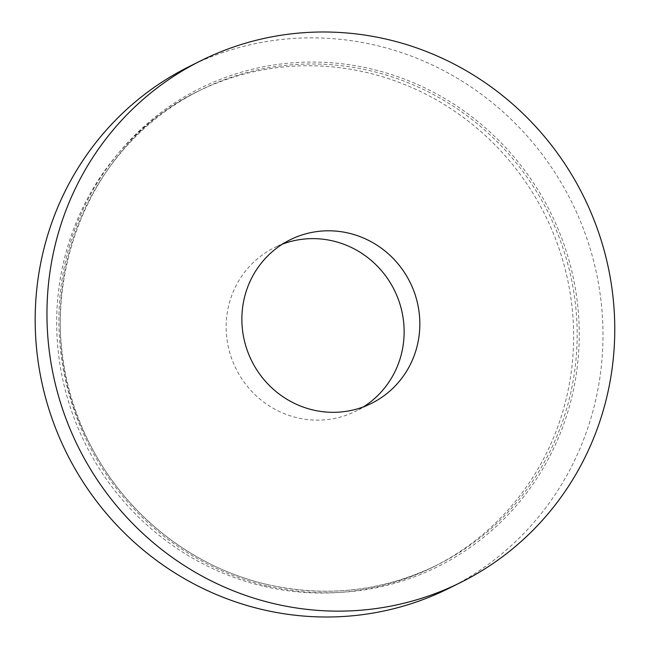 <?xml version="1.0" encoding="UTF-8"?>
<svg xmlns="http://www.w3.org/2000/svg" width="649" height="649" viewBox="0 0 649 649"><rect width="100%" height="100%" fill="white"/><g stroke="black" fill="none" stroke-linecap="round" stroke-linejoin="round"><path stroke-width="0.49" stroke-dasharray="3.25 2.43" d="M449.051 588.262A291.425 282.015 63.5 0 0 571.493 201.652A291.425 282.015 63.5 0 0 189.11 66.596M264.265 586.42A265.327 256.761 63.5 0 0 433.491 566.861A265.327 256.761 63.5 0 0 544.965 214.876A265.327 256.761 63.5 0 0 196.825 91.907A265.327 256.761 63.5 0 0 59.156 358.97A265.327 256.761 63.5 0 0 264.265 586.42M282.469 244.121A91.339 88.394 63.5 0 0 274.422 247.634A91.339 88.394 63.5 0 0 227.02 339.573A91.339 88.394 63.5 0 0 297.631 417.875A91.339 88.394 63.5 0 0 355.895 411.142A91.339 88.394 63.5 0 0 363.545 406.826M267.794 584.66A265.327 256.761 63.5 0 0 437.02 565.101A265.327 256.761 63.5 0 0 548.494 213.115A265.327 256.761 63.5 0 0 200.354 90.146A265.327 256.761 63.5 0 0 62.685 357.21A265.327 256.761 63.5 0 0 267.794 584.66M267.85 586.144A267.063 258.44 63.5 0 0 565.604 249.208A267.063 258.44 63.5 0 0 123.781 146.934A267.063 258.44 63.5 0 0 267.85 586.144M433.491 566.861L437.02 565.101C383.308 591.215 326.926 597.729 267.85 584.652C193.288 567.826 126.571 515.598 90.998 446.171C21.636 320.492 74.473 148.645 200.354 90.146L196.825 91.907M290.119 239.806L274.422 247.634M371.593 403.313L355.895 411.142"/><path stroke-width="0.97" d="M274.957 603.878A291.425 282.015 63.5 0 0 460.831 582.396A291.425 282.015 63.5 0 0 583.273 195.787A291.425 282.015 63.5 0 0 200.89 60.73A291.425 282.015 63.5 0 0 49.673 354.054A291.425 282.015 63.5 0 0 274.957 603.878M200.89 60.73L189.11 66.596A291.425 282.015 63.5 0 0 37.902 359.927A291.425 282.015 63.5 0 0 263.178 609.744A291.425 282.015 63.5 0 0 449.051 588.262L460.831 582.396M363.545 406.826A91.339 88.394 63.5 0 0 394.268 289.965A91.339 88.394 63.5 0 0 282.469 244.121M313.337 410.046A91.339 88.394 63.5 0 0 371.593 403.313A91.339 88.394 63.5 0 0 409.973 282.137A91.339 88.394 63.5 0 0 290.119 239.806A91.339 88.394 63.5 0 0 242.726 331.744A91.339 88.394 63.5 0 0 313.337 410.046"/></g></svg>
